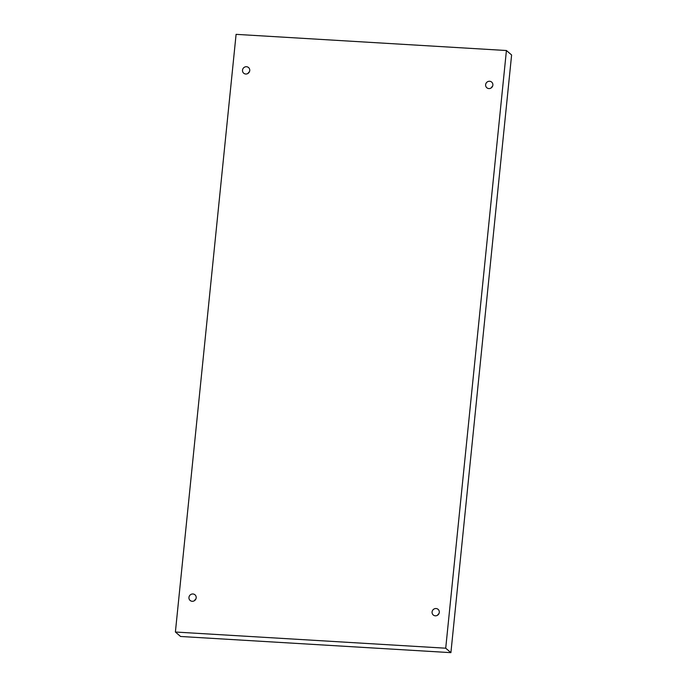 <?xml version="1.0" encoding="UTF-8"?>
<svg xmlns="http://www.w3.org/2000/svg" width="687" height="687" viewBox="0 0 687 687"><rect width="100%" height="100%" fill="white"/><g stroke="black" fill="none" stroke-linecap="round" stroke-linejoin="round"><path stroke-width="1.03" d="M445.717 648.202L450.904 652.65L511.609 54.977L506.422 50.52L236.096 34.35L175.391 632.023L445.717 648.202L506.422 50.52M249.407 71.8A3.718 3.564 -49.4 0 0 248.033 73.397M195.847 599.055A3.718 3.564 -49.4 0 0 194.473 600.661M438.967 613.603A3.718 3.564 -49.4 0 0 437.593 615.2M492.527 86.339A3.718 3.564 -49.4 0 0 491.153 87.945M175.391 632.023L180.578 636.48L450.904 652.65M242.511 70.151A3.718 3.564 130.6 0 1 248.548 67.549A3.718 3.564 130.6 0 1 248.831 72.693A3.718 3.564 130.6 0 1 242.511 70.151M188.951 597.415A3.718 3.564 130.6 0 1 194.988 594.805A3.718 3.564 130.6 0 1 195.271 599.957A3.718 3.564 130.6 0 1 188.951 597.415M432.08 611.962A3.718 3.564 130.6 0 1 438.108 609.352A3.718 3.564 130.6 0 1 438.392 614.496A3.718 3.564 130.6 0 1 432.08 611.962M485.632 84.699A3.718 3.564 130.6 0 1 491.669 82.088A3.718 3.564 130.6 0 1 491.952 87.24A3.718 3.564 130.6 0 1 485.632 84.699"/></g></svg>
